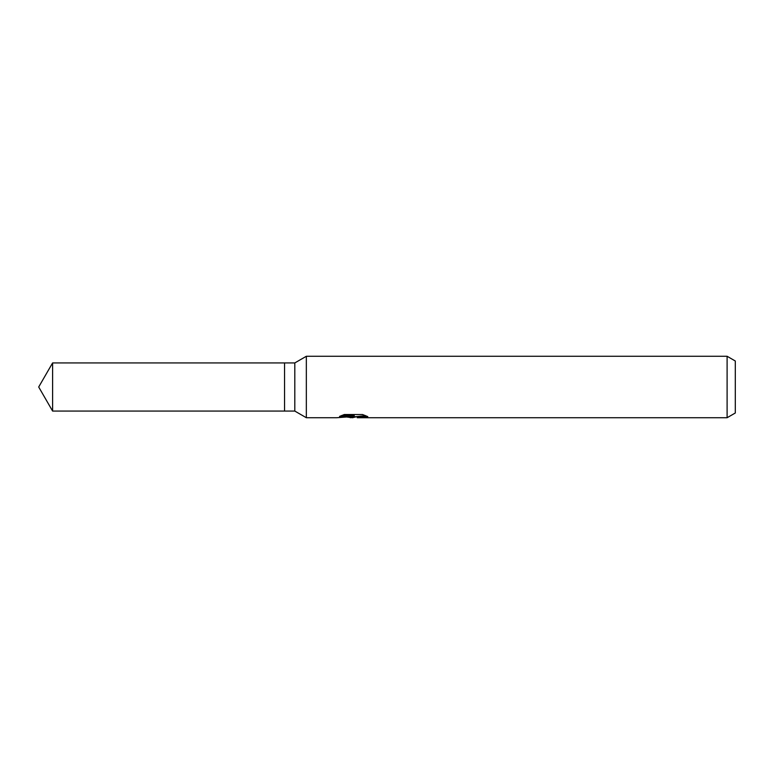 <?xml version="1.0" encoding="UTF-8"?>
<svg xmlns="http://www.w3.org/2000/svg" width="774" height="774" viewBox="0 0 774 774"><rect width="100%" height="100%" fill="white"/><g stroke="black" fill="none" stroke-linecap="round" stroke-linejoin="round"><path stroke-width="1.16" d="M341.392 415.599L354.279 415.599L354.279 416.402L336.748 417.728L306.34 417.728L294.807 411.071L284.561 411.071L284.561 362.929L294.807 362.929L306.34 356.272L727.105 356.272L735.3 361.003L735.3 412.997L727.105 417.728L357.327 417.728M294.807 411.071L294.807 362.929M306.34 417.728L306.34 356.272M355.672 416.963L352.441 417.728L347.081 417.051M352.441 417.728L353.147 417.167L350.254 417.728M727.105 417.728L727.105 356.272M354.279 416.402L339.544 416.402L344.343 414.506L362.522 414.506L367.805 416.625L361.69 416.557L357.317 417.728M353.147 416.518L353.147 417.167M348.174 416.963L352.654 416.567M353.147 416.963L365.522 415.609M284.561 411.071L52.603 411.071L38.7 387L52.603 362.929L284.561 362.929M52.603 411.071L52.603 362.929M357.143 417.689L357.143 416.925"/></g></svg>
